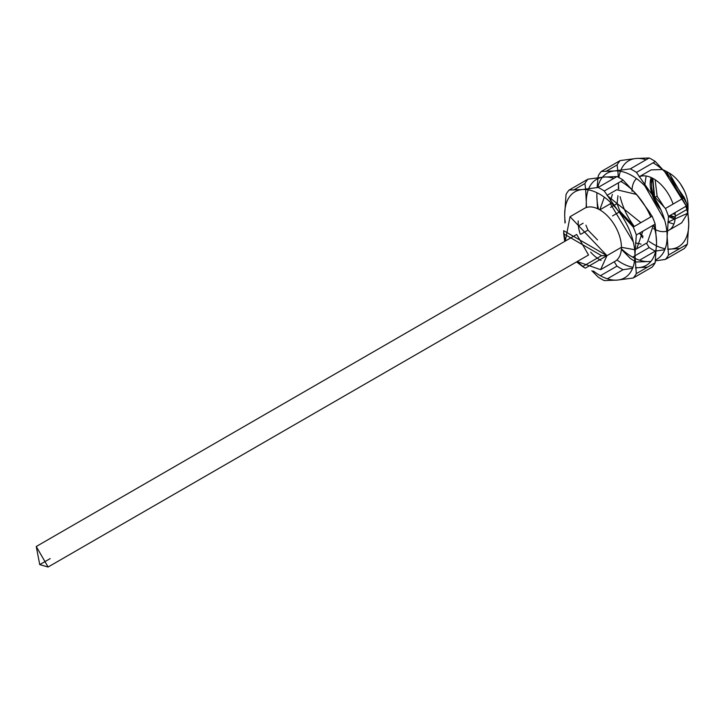 <?xml version="1.0" encoding="UTF-8"?>
<svg xmlns="http://www.w3.org/2000/svg" width="725" height="725" viewBox="0 0 725 725"><rect width="100%" height="100%" fill="white"/><g stroke="black" fill="none" stroke-linecap="round" stroke-linejoin="round"><path stroke-width="1.09" d="M613.867 178.359A49.681 28.683 -120 0 0 603.862 177.063L616.975 176.565A55.027 31.773 60 0 1 623.119 180.108L638.988 197.345A49.681 28.683 -120 0 0 620.827 181.431M588.247 189.841A49.681 28.683 -120 0 0 586.298 202.058L585.664 189.524M585.628 189.207L584.921 183.525A55.027 31.773 60 0 1 587.984 179.157L603.862 177.063A49.681 28.683 -120 0 0 588.637 188.853M650.76 216.956A49.681 28.683 -120 0 0 638.988 197.345L652.101 216.177A55.027 31.773 60 0 1 655.173 224.088L656.551 242.621A49.681 28.683 -120 0 0 653.696 224.94M597.554 239.939L587.984 230.088A55.027 31.773 60 0 1 585.981 225.176A55.027 31.773 -120 0 0 587.984 230.088L580.798 234.238M586.181 207.567L586.298 202.058A49.681 28.683 -120 0 0 586.588 207.432M647.597 267.117L638.988 267.607A49.681 28.683 -120 0 0 656.551 242.621L655.173 262.74A55.027 31.773 60 0 1 652.101 267.108A55.027 31.773 -120 0 0 655.173 262.74L636.314 273.633L634.937 255.1A49.681 28.683 60 0 1 617.374 280.086A49.681 28.683 60 0 1 593.385 270.987M635.562 267.634A49.681 28.683 -120 0 0 638.988 267.607L635.598 267.951M632.599 268.304L623.119 269.7A55.027 31.773 60 0 1 616.975 266.147L614.247 261.779M616.912 259.958A49.681 28.683 -120 0 0 632.979 267.317M591.836 270.733L598.116 277.041A55.027 31.773 -120 0 0 604.251 280.584L617.374 280.086L633.242 278.001A55.027 31.773 -120 0 0 636.314 273.633A55.027 31.773 60 0 1 633.242 278.001L652.101 267.108M565.264 222.294A49.681 28.683 60 0 1 564.675 214.537L564.965 223.037M633.242 227.061L617.374 209.824A49.681 28.683 60 0 1 634.937 255.1L636.314 234.982A55.027 31.773 -120 0 0 633.242 227.061A55.027 31.773 60 0 1 636.314 234.982L655.173 224.088A55.027 31.773 -120 0 0 652.101 216.177L633.242 227.061M617.374 209.824L604.251 191.001A55.027 31.773 -120 0 0 598.116 187.458L582.238 189.551A49.681 28.683 60 0 1 617.374 209.824M566.053 194.418L564.675 214.537A49.681 28.683 60 0 1 582.238 189.551L569.125 190.05A55.027 31.773 -120 0 0 566.053 194.418A55.027 31.773 60 0 1 569.125 190.05L587.984 179.157A55.027 31.773 -120 0 0 584.921 183.525L573.629 190.041M623.119 180.108A55.027 31.773 -120 0 0 616.975 176.565L598.116 187.458A55.027 31.773 60 0 1 604.251 191.001L623.119 180.108M578.396 225.937L583.145 223.2M600.4 275.718L616.975 266.147A55.027 31.773 -120 0 0 623.119 269.7L607.36 278.79M604.251 280.584A55.027 31.773 60 0 1 598.116 277.041M610.423 202.284L610.387 203.743L633.297 241.887M635.472 242.875L641.054 244.126M642.83 231.212L636.713 248.811L647.289 242.703L653.406 225.103M649.99 212.769L636.731 194.599M636.523 194.427L616.712 189.751L606.979 195.369M612.371 194.445L610.559 200.716M599.802 209.851L610.387 203.743L599.802 209.851L604.315 197.191M607.006 195.415L640.873 222.657M636.713 248.811L635.046 249.581M634.647 249.717L621.425 247.297L606.943 255.653L600.617 269.655L577.163 261.571L583.933 267.28M649.564 191.237L636.45 172.414A55.027 31.773 -120 0 0 630.306 168.871L614.438 170.955A49.681 28.683 60 0 1 649.564 191.237A49.681 28.683 60 0 1 667.136 236.513L668.504 216.385A55.027 31.773 -120 0 0 665.441 208.474L649.564 191.237M602.484 177.199A49.681 28.683 60 0 1 614.438 170.955L601.324 171.453A55.027 31.773 -120 0 0 598.252 175.822L598.025 177.688M597.917 178.622L597.128 187.621M596.911 192.723L596.874 195.949A49.681 28.683 60 0 1 596.983 192.759M597.735 187.521A49.681 28.683 60 0 1 602.439 177.244M650.987 261.317A49.681 28.683 60 0 1 649.564 261.498L650.941 261.372M655.4 260.873L665.441 259.405A55.027 31.773 -120 0 0 668.504 255.037L667.136 236.513A49.681 28.683 60 0 1 655.509 259.949M598.515 209.153A49.681 28.683 60 0 1 596.874 195.949L597.527 208.673M621.352 249.273L630.306 258.453A55.027 31.773 -120 0 0 634.529 261.009A55.027 31.773 60 0 1 630.306 258.453M636.45 261.997A55.027 31.773 60 0 1 635.091 261.308A55.027 31.773 -120 0 0 636.45 261.997L649.564 261.498A49.681 28.683 60 0 1 634.973 258.363M634.819 258.29A49.681 28.683 60 0 1 621.388 248.766M667.761 249.047A49.681 28.683 -120 0 0 671.187 249.019L667.798 249.355M664.789 249.717L656.297 250.95M655.69 251.049L655.318 251.104A55.027 31.773 60 0 1 649.174 247.56L646.446 243.192M642.867 237.854L639.477 233.151M639.74 232.997A49.681 28.683 -120 0 0 643.002 236.287M649.111 241.371A49.681 28.683 -120 0 0 656.442 245.811M656.515 245.847A49.681 28.683 -120 0 0 665.178 248.729M634.221 226.499L620.183 211.501A55.027 31.773 60 0 1 617.111 203.589L617.954 195.696M618.38 188.98L618.488 183.461A49.681 28.683 -120 0 0 618.778 188.844M620.138 196.674A49.681 28.683 -120 0 0 634.293 226.463M679.796 248.53L671.187 249.019A49.681 28.683 -120 0 0 688.75 224.025L687.373 244.153A55.027 31.773 60 0 1 684.3 248.521A55.027 31.773 -120 0 0 687.373 244.153L668.504 255.037A55.027 31.773 60 0 1 665.441 259.405L684.3 248.521M617.827 170.62L617.111 164.938A55.027 31.773 60 0 1 620.183 160.569L636.052 158.476A49.681 28.683 -120 0 0 620.827 170.257M620.446 171.254A49.681 28.683 -120 0 0 618.896 177.552M618.498 182.782A49.681 28.683 -120 0 0 618.488 183.461L618.488 182.782M618.334 177.253L617.863 170.928M646.066 159.772A49.681 28.683 -120 0 0 636.052 158.476L649.174 157.977A55.027 31.773 60 0 1 655.318 161.521L671.187 178.758A49.681 28.683 -120 0 0 653.026 162.844M682.95 198.36A49.681 28.683 -120 0 0 671.187 178.758L684.3 197.581A55.027 31.773 60 0 1 687.373 205.501L688.75 224.025A49.681 28.683 -120 0 0 685.895 206.353M630.306 168.871A55.027 31.773 60 0 1 636.45 172.414L655.318 161.521A55.027 31.773 -120 0 0 649.174 157.977L630.306 168.871M598.252 175.822A55.027 31.773 60 0 1 601.324 171.453L620.183 160.569A55.027 31.773 -120 0 0 617.111 164.938L605.828 171.453M610.595 207.35L613.685 205.565M613.948 205.42L617.111 203.589A55.027 31.773 -120 0 0 620.183 211.501L619.204 212.062M619.132 212.108L612.553 215.905M665.441 208.474A55.027 31.773 60 0 1 668.504 216.385L687.373 205.501A55.027 31.773 -120 0 0 684.3 197.581L665.441 208.474M632.599 257.13L649.174 247.56A55.027 31.773 -120 0 0 655.318 251.104L639.559 260.202M578.224 220.953A30.577 17.654 -120 0 0 578.188 222.339A30.577 17.654 -120 0 0 580.217 234.084M590.648 252.146A30.577 17.654 -120 0 0 601.025 260.447M600.617 269.655L615.09 261.29A30.577 17.654 -120 0 0 621.425 247.297A30.577 17.654 -120 0 0 608.076 216.53A30.577 17.654 -120 0 0 584.522 208.338L570.04 216.703L606.943 255.653L621.425 247.297M563.76 232.335L565.31 241.053L570.04 216.703M39.748 564.621L36.25 546.505L48.095 567.022L39.748 564.621L50.188 558.594L39.748 564.621M48.095 567.022L588.546 254.992L576.701 234.474L36.25 546.505M655.137 179.718L657.131 196.248L654.385 197.381L652.808 178.332L654.648 197.227L657.131 196.248L664.417 207.486M670.217 215.407L675.22 217.156L670.217 215.407M654.05 196.575L652.636 178.241A24.84 14.346 -120 0 0 654.05 196.575M675.22 217.355L669.945 215.561A24.84 14.346 -120 0 0 675.22 217.355M658.436 204.767L655.146 199.076A24.84 14.346 -120 0 0 658.436 204.767M673.072 213.757L675.183 214.455M675.102 218.986A26.753 15.442 60 0 1 668.586 216.349L675.102 218.986M660.819 209.67A26.753 15.442 60 0 1 652.092 194.545L660.819 209.67M651.956 194.137A26.753 15.442 60 0 1 651.159 177.525L651.956 194.137M667.798 172.269A26.753 15.442 60 0 1 688.016 205.728L669.103 172.967L666.402 171.408L688.016 208.854L663.647 170.022L666.402 171.408M582.628 266.573L585.329 268.141L606.943 255.653L563.715 230.695L563.715 233.812L601.542 255.653L582.628 266.573L576.556 261.915M606.943 255.653L601.542 255.653L606.943 255.653M564.712 241.398L563.715 233.812M632.001 191.264A30.577 17.654 60 0 1 632.037 189.796M632.073 189.288A30.577 17.654 60 0 1 636.514 178.604M639.205 176.818A30.577 17.654 60 0 1 673.072 204.069M675.029 212.624A30.577 17.654 60 0 1 675.238 216.231L686.793 209.552L675.238 216.231A30.577 17.654 60 0 1 668.903 230.224A30.577 17.654 60 0 1 667.245 230.994M651.095 169.904L662.387 169.523L651.113 169.895L639.178 176.782M646.12 176.003L644.797 185.002L646.12 176.003M644.842 185.89L664.698 220.273L644.842 185.89M668.903 230.224L681.681 222.847L687.635 213.268L667.87 222.122L673.897 224.116M687.98 210.205L688.016 208.854L687.98 210.205M666.837 231.13A30.577 17.654 60 0 1 655.898 229.888M654.911 229.408A30.577 17.654 60 0 1 653.624 228.71M688.016 205.728L688.016 208.854L688.016 205.728M680.53 184.005L684.173 190.312"/></g></svg>
